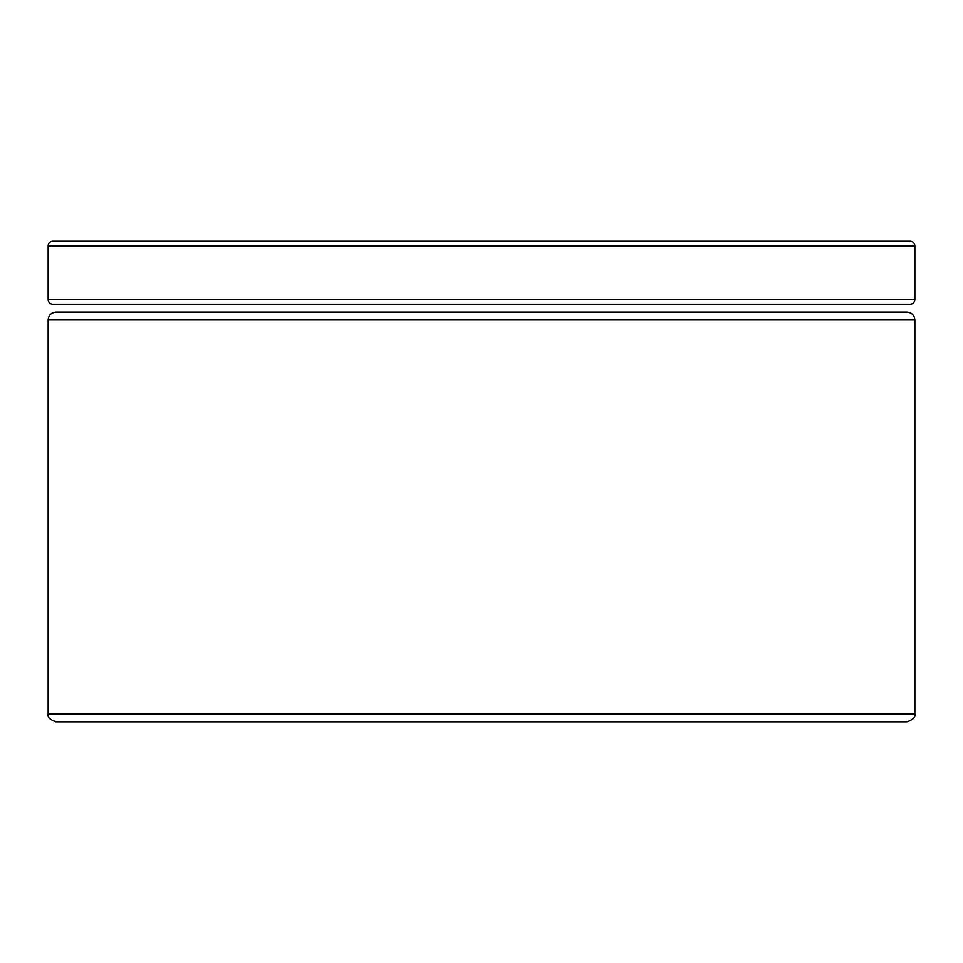 <?xml version="1.0" encoding="UTF-8"?>
<svg xmlns="http://www.w3.org/2000/svg" width="963" height="963" viewBox="0 0 963 963"><rect width="100%" height="100%" fill="white"/><g stroke="black" fill="none" stroke-linecap="round" stroke-linejoin="round"><path stroke-width="1.44" d="M910.119 241.183L52.881 241.183L910.119 241.183A4.731 4.731 0 0 1 914.85 245.914L914.85 299.493L48.15 299.493L48.15 245.914A4.731 4.731 0 0 1 52.881 241.183M914.85 299.493A4.731 4.731 0 0 1 910.119 304.224L52.881 304.224A4.731 4.731 0 0 1 48.15 299.493M820.295 304.224L142.705 304.224L820.295 304.224M481.5 312.096L56.035 312.096C51.244 312.566 48.619 315.19 48.15 319.981L914.85 319.981C914.381 315.19 911.756 312.566 906.965 312.096L481.5 312.096M48.15 713.932L914.85 713.932C915.789 716.99 913.165 719.614 906.965 721.817L56.035 721.817C49.835 719.614 47.211 716.99 48.15 713.932L48.15 319.981M914.85 245.914L48.15 245.914M914.85 713.932L914.85 319.981"/></g></svg>
